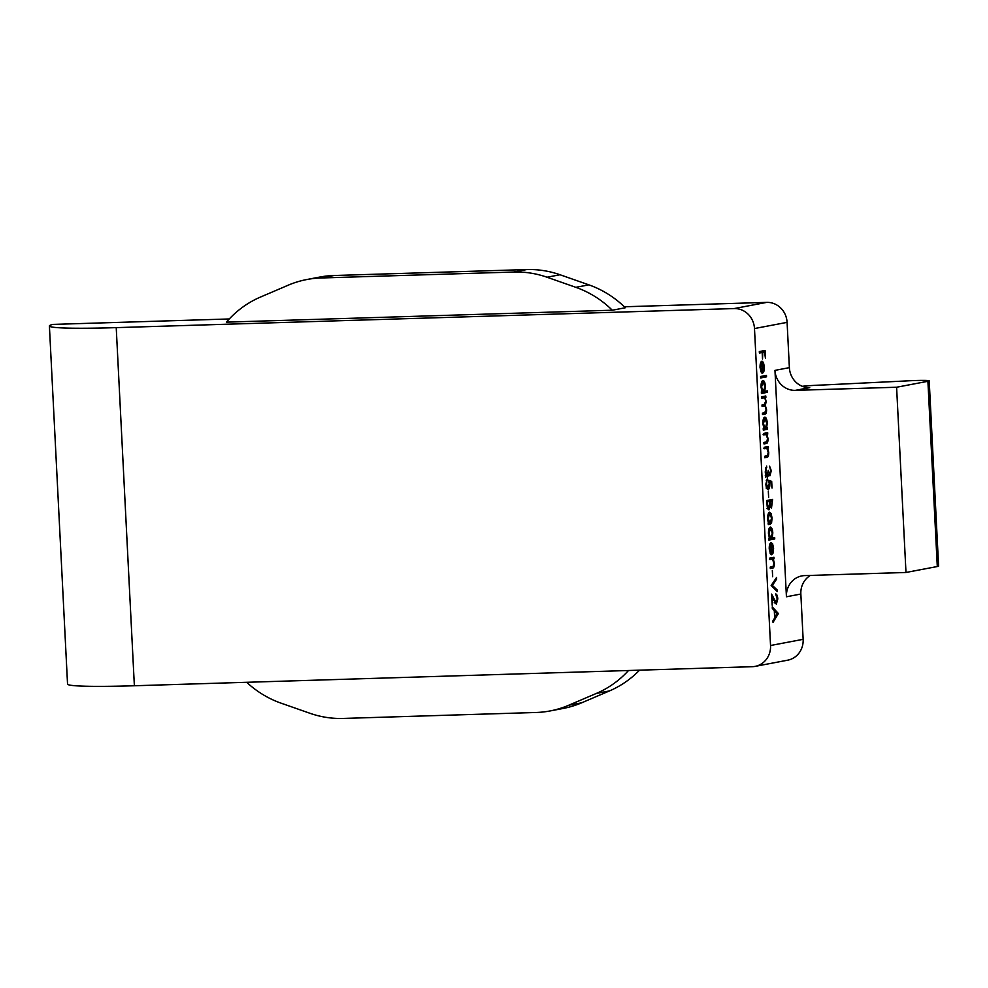 <?xml version="1.0" encoding="UTF-8"?>
<svg xmlns="http://www.w3.org/2000/svg" width="988" height="988" viewBox="0 0 988 988"><rect width="100%" height="100%" fill="white"/><g stroke="black" fill="none" stroke-linecap="round" stroke-linejoin="round"><path stroke-width="1.48" d="M774.963 370.377L786.436 596.777A20.637 19.278 79.2 0 1 801.873 575.905A20.637 19.278 79.2 0 1 804.689 575.596L905.984 572.472L896.598 387.234L795.303 390.359A20.637 19.278 79.2 0 1 774.963 370.377L789.375 367.635A20.637 19.278 -100.8 0 0 809.715 387.629L795.303 390.359M802.244 386.283A20.637 1.074 177.1 0 1 823.659 384.974L905.786 380.96A20.637 1.074 177.1 0 1 929.214 380.837L938.6 566.075A20.637 1.074 177.1 0 1 937.291 566.532L905.984 572.472M929.214 380.837A20.637 1.074 177.1 0 1 927.905 381.294L896.598 387.234M810.37 575.424A20.637 19.278 -100.8 0 0 800.848 594.035L803.145 639.322A20.637 19.278 79.2 0 1 787.695 660.182L755.104 666.381A20.637 19.278 -100.8 0 0 770.541 645.51L803.145 639.322M229.265 318.963L52.833 324.41A103.184 5.385 -2.9 0 0 49.4 325.978A103.184 5.385 -2.9 0 0 116.226 327.633L734.146 308.565L766.75 302.377L624.342 306.774M766.75 302.377A20.637 19.278 79.2 0 1 787.09 322.36L789.375 367.635M775.605 593.973C776.79 594.023 777.519 595.678 777.791 598.938L776.333 604.199L772.357 597.493L772.159 605.199L771.591 594.097L776.21 602.742L777.198 598.975L775.679 593.973M774.197 602.804L776.21 602.742M772.332 570.484L772.653 576.77L772.332 570.484M771.097 542.597L772.567 543.709L773.592 548.229L772.999 553.194L771.616 554.762L771.072 544.079L769.738 548.735L770.677 554.305L769.232 549.019C769.158 545.265 769.775 543.128 771.097 542.597L771.258 542.585M769.911 524.591L770.183 524.591C768.837 524.492 768.009 522.578 767.713 518.824C767.627 515.032 768.244 512.834 769.553 512.229L771.134 513.587L772.06 517.996L771.591 522.664L770.023 524.603M768.318 491.11L768.627 497.396L768.318 491.11M769.862 475.771L768.763 474.079L767.392 477.118C766.206 476.945 765.49 475.179 765.255 471.819L766.676 466.052L765.848 471.733L767.268 475.66L768.232 470.399L769.973 474.302L770.714 470.844L769.578 466.126L771.295 470.708L769.948 475.771M765.255 475.722L767.268 475.66M769.948 474.302L768.022 474.364M763.452 433.46L767.664 432.658L767.738 434.127L766.972 434.263L768.034 438.66C768.022 441.969 767.38 443.6 766.132 443.526L763.983 443.933L763.909 442.463L766.836 441.735L767.503 438.499L766.194 434.646L763.526 434.918L763.452 433.46M766.194 434.646L763.514 434.683M761.6 396.806L765.799 396.003L765.873 397.472L765.144 397.608L766.157 401.573L765.342 405.562L766.577 409.748C766.54 412.799 765.935 414.268 764.774 414.17L762.501 414.602L762.427 413.145L764.712 412.712L766.046 409.6C765.638 406.648 764.873 405.488 763.724 406.13L762.094 406.439L762.02 404.969L764.156 404.561L765.626 401.412C765.255 398.572 764.527 397.411 763.44 397.929L761.674 398.275L761.6 396.806M762.069 406.142L764.156 406.08L762.081 406.179M763.823 397.892L761.662 397.991L763.823 397.892M760.575 376.49L766.466 375.366L766.54 376.836L760.649 377.959L760.575 376.49M759.315 351.567L765.058 350.468L765.465 358.434L764.539 352.049L762.773 352.383L762.514 358.99L762.18 352.494L759.389 353.025L759.315 351.567M787.09 322.36L754.486 328.547L770.541 645.51M761.909 361.225L763.378 362.324L764.403 366.844L763.81 371.809L762.427 373.39L761.884 362.707L760.55 367.351L761.489 372.933L760.044 367.635C759.97 363.893 760.587 361.756 761.909 361.225L762.069 361.213M762.909 380.491C764.255 380.627 765.083 382.578 765.391 386.345L764.749 391.347L767.256 390.865L767.33 392.335L761.427 393.459L761.353 391.989L762.081 391.853L761.032 387.123C760.97 383.307 761.587 381.096 762.909 380.491L763.057 380.466M764.761 417.134C766.108 417.282 766.935 419.233 767.244 423L766.639 427.989L767.417 427.841L767.491 429.311L763.292 430.101L763.218 428.644L763.946 428.508L762.897 423.778C762.822 419.962 763.452 417.739 764.761 417.134L764.922 417.121M764.156 447.28L768.355 446.477L768.429 447.947L767.676 448.095L768.738 452.479C768.713 455.801 768.084 457.419 766.836 457.345L764.687 457.753L764.613 456.283L767.54 455.554L768.207 452.319L766.886 448.466L764.23 448.75L764.156 447.28M766.886 448.466L764.218 448.503M767.923 489.455L768.195 489.443C766.923 489.418 766.145 487.652 765.873 484.132L767.244 478.834L766.466 484.108L768.133 487.973L769.207 483.787L768.726 480.242L771.69 481.378L772.036 488.072L771.159 482.638L769.603 482.045L769.813 483.947C769.874 487.208 769.331 489.035 768.195 489.443L768.034 489.455M766.095 488.035L768.133 487.973M771.406 508.042L770.282 506.375L768.973 509.808C767.898 509.635 767.256 507.993 767.071 504.893L766.849 500.484L772.604 499.385L771.492 508.042M770.331 527.098C771.677 527.234 772.505 529.185 772.814 532.952L772.171 537.954L774.678 537.484L774.753 538.942L768.862 540.066L768.788 538.596L769.516 538.46L768.466 533.742C768.392 529.914 769.022 527.703 770.331 527.098L770.492 527.086M769.775 558.072L773.975 557.281L774.049 558.751L773.283 558.887L774.345 563.271C774.333 566.593 773.69 568.211 772.443 568.137L770.307 568.545L770.232 567.087L773.147 566.359L773.826 563.111L772.505 559.27L769.85 559.541L769.775 558.072M772.505 559.27L769.837 559.307M771.159 585.514L776.556 577.511L776.642 579.079L772.381 585.39L777.198 589.972L777.272 591.54L771.159 585.514M778.383 613.536L773.024 622.378L772.949 620.785L774.666 618.019L774.296 610.609L772.32 608.485L772.245 606.879L778.383 613.536L777.025 613.573M320.853 277.986A103.184 96.367 -100.8 0 0 306.811 279.53A103.184 96.367 -100.8 0 0 288.175 285.211L260.462 297.067A103.184 96.367 -100.8 0 0 226.413 322.137L612.301 310.22L625.342 307.75A103.184 96.367 79.2 0 0 588.86 284.853L560.035 274.75L547.006 277.22A103.184 96.367 -100.8 0 0 513.686 272.033L526.728 269.563L333.895 275.516L320.853 277.986L513.686 272.033M116.226 327.633L134.368 685.758L752.288 666.69A20.637 19.278 -100.8 0 0 755.104 666.381M754.486 328.547A20.637 19.278 -100.8 0 0 734.146 308.565M134.368 685.758A103.184 5.385 177.1 0 1 67.542 684.104L49.4 325.978M306.811 279.53L319.853 277.048A103.184 96.367 79.2 0 1 333.895 275.516M526.728 269.563A103.184 96.367 79.2 0 1 560.035 274.75M612.301 310.22A103.184 96.367 -100.8 0 0 575.819 287.323L547.006 277.22M763.144 350.839L763.205 352.086M762.773 352.383L764.539 352.049M759.364 352.728L762.18 352.494M760.76 371.611L761.662 371.587M761.093 361.83L763.378 362.324M761.884 362.781L762.341 371.834L763.81 371.809M760.612 362.744L761.884 362.707M762.872 371.821L763.885 367.017L762.403 362.757M764.551 375.736L764.613 376.897L766.54 376.836M764.613 376.897L760.637 377.651M765.342 391.236L765.404 392.397L767.33 392.335M765.404 392.397L761.415 393.15M762.069 381.121L762.538 381.961M763.86 391.372L764.749 391.347M763.452 391.594L764.873 386.456L762.971 381.948L761.55 387.074L763.452 391.594L761.402 391.656M761.983 391.631L763.242 391.594M763.885 396.373L763.946 397.534L765.873 397.472M763.946 397.534L765.144 397.608M763.959 404.598L763.403 405.623L765.342 405.562M764.366 412.774L762.489 414.305M765.502 428.175L765.564 429.372L767.491 429.311M765.564 429.372L763.267 429.805M763.922 417.776L764.403 418.616M765.725 428.014L766.639 427.989M765.305 428.249L766.725 423.111L764.836 418.603L763.415 423.729L765.305 428.249L763.255 428.31M763.835 428.286L765.095 428.249M765.749 433.028L765.799 434.189L767.738 434.127M765.799 434.189L766.972 434.263M765.774 442.105L763.971 443.624M764.255 434.708L763.119 434.695M766.441 446.848L766.503 448.009L768.429 447.947M766.503 448.009L767.676 448.095M766.466 455.937L764.675 457.444M764.959 448.527L763.823 448.515M768.096 474.104L768.763 474.079M766.54 475.685L768.368 475.944M766.441 476.006L765.465 477.179M765.675 467.546L766.75 467.509M765.354 468.967L766.021 468.942M765.972 475.697L767.133 475.66M768.849 474.339L769.924 474.302M768.886 481.107L771.69 481.378M769.763 481.44L769.8 482.119M767.478 487.998L767.083 488.862M766.256 480.341L767.318 480.304M766.614 488.023L767.948 487.973M770.689 499.755L770.751 501.002M767.034 503.942L768.899 508.338L769.652 501.422L766.91 501.645M769.701 502.324L771.517 506.572L772.085 500.965L768.318 501.472M770.356 506.609L771.406 506.572M769.529 506.634L771.517 506.572M768.318 501.373L770.245 501.311L770.294 502.299M772.085 500.965L770.245 501.311M767.651 508.375L768.812 508.338M766.923 508.4L768.899 508.338M766.923 501.855L767.627 503.917M769.652 501.422L767.515 501.83M768.738 512.858L769.207 513.649L771.134 513.587M770.702 522.701L771.591 522.664M769.664 522.726L768.256 524.653M770.109 523.121L771.542 518.095L769.627 513.698L768.219 518.725L770.109 523.121L768.071 523.195M768.59 523.171L769.911 523.134M772.764 537.843L772.826 539.003L774.753 538.942M772.826 539.003L768.837 539.757M769.491 527.74L769.973 528.568M771.295 537.978L772.171 537.954M770.875 538.201L772.295 533.075L770.405 528.568L768.985 533.693L770.875 538.201L768.825 538.275M769.405 538.25L770.665 538.213M769.948 552.996L770.85 552.959M770.282 543.215L772.567 543.709M771.072 544.153L771.529 553.218L772.999 553.194M769.8 544.129L771.072 544.079M772.06 553.206L773.073 548.402L771.591 544.141M772.06 557.64L772.122 558.8L774.049 558.751M772.122 558.8L773.283 558.887M772.085 566.729L770.282 568.248M770.578 559.332L769.43 559.319M775.481 579.116L776.642 579.079M771.22 585.427L772.381 585.39M775.679 590.021L777.198 589.972M775.506 602.766L775.234 603.458M773.518 600.012L774.296 599.988M774.839 602.779L776.074 602.742M777.223 613.783L778.396 613.746M774.333 611.288L775.222 617.13L777.272 613.832L774.925 611.3M639.557 670.16A103.184 96.367 79.2 0 1 609.435 690.933L581.722 702.789A103.184 96.367 79.2 0 1 563.086 708.47L550.044 710.952A103.184 96.367 -100.8 0 0 568.68 705.259L596.394 693.415A103.184 96.367 -100.8 0 0 628.529 670.506M246.679 682.288A103.184 96.367 -100.8 0 0 281.024 703.147L309.849 713.25A103.184 96.367 -100.8 0 0 343.169 718.437L536.002 712.484A103.184 96.367 -100.8 0 0 550.044 710.952M937.291 566.532L927.905 381.294M800.848 594.035L786.436 596.777M762.847 414.231L764.774 414.17M764.206 443.587L766.132 443.526M764.91 457.407L766.836 457.345M770.517 568.199L772.443 568.137M609.435 690.933L596.394 693.415M568.68 705.259L581.722 702.789M575.819 287.323L588.86 284.853M765.688 434.559L763.761 434.621M766.392 448.379L764.465 448.441M771.999 559.183L770.072 559.245"/></g></svg>
